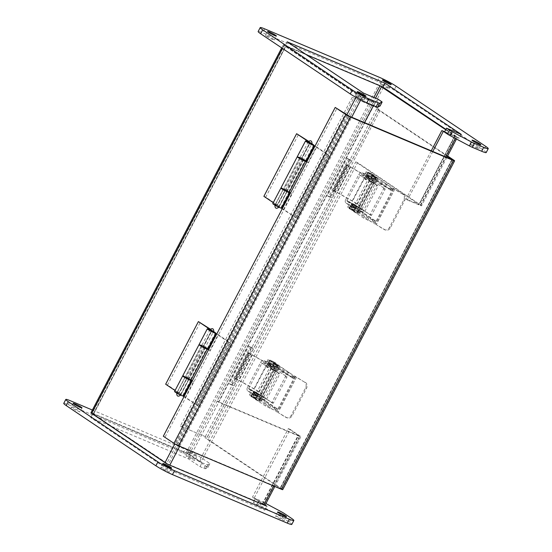 <?xml version="1.0" encoding="UTF-8"?>
<svg xmlns="http://www.w3.org/2000/svg" width="552" height="552" viewBox="0 0 552 552"><rect width="100%" height="100%" fill="white"/><g stroke="black" fill="none" stroke-linecap="round" stroke-linejoin="round"><path stroke-width="0.41" stroke-dasharray="2.76 2.07" d="M308.513 141.229L310.369 142.485L277.628 205.109L265.74 197.126L298.48 134.495M265.74 197.126L263.877 196.339M272.778 203.591A4.878 0.462 -152.4 0 1 277.035 205.289L275.137 204.82L279.07 206.876L273.268 202.646M277.628 205.109L280.947 207.593A4.878 0.462 -152.4 0 1 281.43 208.111M306.049 161.018A4.878 0.462 27.6 0 0 305.567 160.501L302.834 158.452L286.336 190.012L289.069 192.061A4.878 0.462 -152.4 0 1 289.524 192.482M310.369 142.485L312.066 143.755M278.85 206.641L286.971 191.109L284.439 189.212L300.943 157.651L303.469 159.549L311.59 144.017L308.257 141.526M308.071 141.829A4.878 0.462 -152.4 0 1 309.775 142.664L301.661 158.196A4.878 0.462 27.6 0 0 297.397 156.492M275.634 204.233L308.375 141.602M286.971 191.109L286.412 191.123M283.88 189.798L283.259 189.288L285.163 190.054L277.042 205.579M277.035 205.289L285.163 190.054M281.168 188.039A4.878 0.462 -152.4 0 1 285.156 189.764M286.336 190.012L284.439 189.212M300.943 157.651L302.834 158.452M303.469 159.549L301.668 158.486M309.775 142.664L301.661 158.196M306.422 161.398L308.106 162.529L316.358 146.749L329.013 155.243L296.272 217.874L283.618 209.374L291.87 193.593L288.765 191.51A4.878 0.462 27.6 0 0 284.045 188.894A4.878 0.462 27.6 0 0 281.03 187.804M297.542 156.727A4.878 0.462 -152.4 0 1 300.937 158.148A4.878 0.462 -152.4 0 1 305.008 160.446L305.905 161.053M296.272 217.874L282.175 208.87M281.755 208.587L283.618 209.374M329.013 155.243L327.15 154.456L294.409 217.088M314.957 146.156L316.358 146.749M327.15 154.456L314.916 146.245M306.243 161.743L308.106 162.529M302.786 159.811L303.821 160.294M304.58 160.625L300.253 158.486M290.007 192.807L291.87 193.593M289.193 192.296L283.39 189.039L289.207 192.268M287.102 191.082L303.338 160.018M210.291 329.116L212.147 330.365L179.407 392.989L167.518 385.006L200.259 322.375M167.518 385.006L165.655 384.22M174.556 391.471A4.878 0.462 -152.4 0 1 178.813 393.176L176.916 392.707L180.849 394.756L175.046 390.526M179.407 392.989L182.726 395.473A4.878 0.462 -152.4 0 1 183.209 395.991M207.828 348.898A4.878 0.462 27.6 0 0 207.345 348.381L204.613 346.332L188.115 377.899L190.847 379.942A4.878 0.462 -152.4 0 1 191.302 380.362M212.147 330.365L213.845 331.635M180.628 394.521L188.749 378.996L186.217 377.099L202.722 345.531L205.247 347.429L213.369 331.897L210.036 329.406M209.85 329.71A4.878 0.462 -152.4 0 1 211.554 330.544L203.433 346.076A4.878 0.462 27.6 0 0 199.175 344.372M177.413 392.113L210.153 329.489M188.749 378.996L188.191 379.003M185.658 377.678L185.037 377.175L186.942 377.934L178.82 393.466M178.813 393.176L186.942 377.934M182.947 375.919A4.878 0.462 -152.4 0 1 186.935 377.644M188.115 377.899L186.217 377.099M202.722 345.531L204.613 346.332M205.247 347.429L203.446 346.366M211.554 330.544L203.433 346.076M208.201 349.278L209.884 350.41L218.137 334.629L230.791 343.13L198.051 405.754L185.396 397.254L193.648 381.473L190.543 379.39A4.878 0.462 27.6 0 0 185.824 376.774A4.878 0.462 27.6 0 0 182.809 375.691M199.313 344.607A4.878 0.462 -152.4 0 1 202.715 346.028A4.878 0.462 -152.4 0 1 206.786 348.326L207.683 348.933M198.051 405.754L183.954 396.75M183.533 396.467L185.396 397.254M230.791 343.13L228.928 342.343L196.188 404.968M216.736 334.036L218.137 334.629M228.928 342.343L216.695 334.126M208.021 349.623L209.884 350.41M204.564 347.691L205.599 348.174M206.358 348.505L202.032 346.366M191.785 380.687L193.648 381.473M190.971 380.176L185.168 376.919L190.985 380.149M188.881 378.962L205.116 347.898M362.036 209.125L375.291 183.761A4.216 0.4 -152.4 0 1 375.291 183.809A4.216 0.4 -152.4 0 1 371.372 182.208A4.216 0.4 -152.4 0 1 367.818 179.897A4.216 0.4 -152.4 0 1 372.082 181.677L358.821 207.041A4.216 0.4 27.6 0 0 354.556 205.261A4.216 0.4 27.6 0 0 358.11 207.573A4.216 0.4 27.6 0 0 362.036 209.173A4.216 0.4 27.6 0 0 362.036 209.125L359.966 206.089L373.221 180.725A13.386 1.276 27.6 0 0 365.831 175.722L350.527 167.063A3.747 0.359 27.6 0 0 346.221 165.076L345.448 165.186L350.085 166.994L365.383 175.653A11.854 1.132 -152.4 0 1 371.875 180.049L373.932 183.098L369.184 180.614L372.082 181.677M375.291 183.761L373.221 180.725M358.821 207.041L355.923 205.979L360.67 208.456L358.614 205.413A11.854 1.132 27.6 0 0 352.128 201.018L336.83 192.358L332.187 190.55L332.959 190.44A3.747 0.359 -152.4 0 1 337.265 192.427L352.569 201.087A13.386 1.276 -152.4 0 1 359.966 206.089M371.944 181.767L358.683 207.131M360.663 208.415L373.925 183.05M371.875 180.049L358.614 205.413M334.195 191.151L347.45 165.786M346.725 165.89L333.47 191.247M332.187 190.55L345.448 165.186M346.221 165.076L332.959 190.44M350.527 167.063L337.265 192.427M403.484 194.407A4.437 3.857 107.9 0 1 404.775 200.3L390.367 227.859A4.437 3.857 107.9 0 1 385.662 230.101A4.437 3.857 107.9 0 1 384.986 229.791L376.257 224.623L394.756 189.239L402.498 194.09A4.437 3.857 107.9 0 1 403.788 199.983L389.381 227.534A4.437 3.857 107.9 0 1 384.675 229.784A4.437 3.857 107.9 0 1 383.999 229.473L376.257 224.623M394.756 189.239L376.133 224.547M402.498 194.09L392.444 188.059A1.242 0.807 -67.1 0 0 392.355 188.011L393.824 188.632A1.242 0.807 -67.1 0 1 393.914 188.68L394.632 189.163M392.355 188.011A1.242 0.807 -67.1 0 0 391.195 188.701L391.051 188.984A1.387 0.904 112.9 0 1 389.753 189.75A1.387 0.904 112.9 0 1 389.539 187.97L388.939 189.115L375.567 180.131L374.808 181.58A0.552 0.359 -67.1 0 0 374.856 182.277L385.02 188.736L374.856 182.277M393.824 188.632A1.242 0.807 -67.1 0 0 392.665 189.322L391.195 188.701M359.041 212.906L359.869 211.326L357.882 210.174L358.358 210.312L357.372 212.189L356.902 212.058L359.041 212.906A2.684 2.022 123.9 0 0 361.091 211.243L361.85 209.794A0.552 0.359 -67.1 0 1 362.409 209.512L360.939 208.891A0.552 0.359 -67.1 0 0 360.38 209.173L359.621 210.629L372.993 219.606L372.4 220.752A1.387 0.904 112.9 0 1 373.69 219.986A1.387 0.904 112.9 0 1 373.911 221.766L375.312 222.511A1.242 0.807 112.9 0 0 375.415 224.064M375.374 222.387A1.387 0.904 -67.1 0 0 375.16 220.607A1.387 0.904 -67.1 0 0 374.96 220.558L373.628 221.276A2.684 2.022 -56.1 0 1 371.351 221.8L363.671 218.102L348.967 208.228A6.659 0.635 -152.4 0 1 347.725 207.117A6.659 0.635 -152.4 0 1 349.989 207.759L354.584 210.07L357.372 212.189M362.409 209.512L371.103 215.356A0.552 0.359 -67.1 0 0 371.662 215.066L385.068 189.426A0.552 0.359 -67.1 0 0 385.02 188.736M375.567 180.131A0.552 0.414 123.9 0 0 375.436 179.483L376.319 179.855L377.23 178.117A2.684 2.022 123.9 0 1 377.113 180.594L376.278 182.201A0.552 0.359 -67.1 0 0 376.319 182.891M377.23 178.117L389.85 186.417A2.684 2.022 -56.1 0 1 390.105 186.555A2.684 2.022 -56.1 0 1 390.83 188.515L390.802 189.784A1.387 0.904 -67.1 0 0 391.223 190.371A1.387 0.904 -67.1 0 0 392.513 189.605L392.665 189.322M373.911 221.766L373.842 221.897A1.242 0.807 -67.1 0 0 373.945 223.443M390.105 186.555L375.871 176.806L374.808 178.841L375.332 179L376.395 176.964L368.488 172.376A6.659 0.635 27.6 0 0 366.224 171.727A6.659 0.635 27.6 0 0 367.466 172.845L371.213 175.363L376.492 177.854L373.311 176.771L382.17 182.719L389.85 186.417M371.662 215.066L370.192 214.445L383.599 188.805L385.068 189.426M360.939 208.891L371.103 215.356M383.55 188.115A0.552 0.359 112.9 0 1 383.599 188.805M370.192 214.445A0.552 0.359 112.9 0 1 369.64 214.735M382.17 182.719L381.101 184.754L388.808 188.46A0.552 0.414 -56.1 0 1 388.939 189.115M376.395 176.964L375.871 176.806M373.028 175.06L373.649 175.619L370.551 174.356L367.749 172.535L373.028 175.06M354.053 211.575L357.71 213.327L354.053 211.575M350.382 208.242L349.25 207.918L352.052 209.746L355.15 211.002L350.382 208.242M372.993 219.606A0.552 0.414 -56.1 0 1 372.352 219.931L364.651 216.225L349.954 206.351A6.659 0.635 -152.4 0 1 348.712 205.234A6.659 0.635 -152.4 0 1 350.975 205.875L358.876 210.471L358.455 210.353L357.475 212.23M359.869 211.326L358.979 210.954A0.552 0.414 123.9 0 0 359.621 210.629M381.101 184.754L366.404 174.88A6.659 0.635 -152.4 0 1 365.162 173.763A6.659 0.635 -152.4 0 1 367.425 174.411L375.332 179M374.808 178.841L376.319 179.855M367.694 175.294L372.089 177.399L369.757 175.881L367.694 175.294M371.841 178.061L375.146 179.973L371.841 178.061M373.311 176.771L371.213 175.363M376.678 177.502L377.299 178.061L374.201 176.799L371.399 174.977L376.678 177.502M371.158 175.481L373.255 176.888M373.269 174.591L373.89 175.15L370.799 173.887L367.991 172.065L373.269 174.591M355.033 209.698L358.697 211.444L355.033 209.698M350.134 208.711L349.002 208.394L351.803 210.215L354.901 211.471L350.134 208.711M354.694 208.601L350.727 206.296L353.301 207.352L355.64 208.87L354.694 208.601M366.59 177.406L370.985 179.51L368.653 177.992L366.59 177.406M372.848 176.143L376.147 178.054L372.848 176.143M355.881 206.331L351.914 204.026L354.487 205.082L356.827 206.6L355.881 206.331M372.552 176.329L376.071 178.013L372.552 176.329M353.97 211.871L357.489 213.555L353.97 211.871M263.815 397.005L277.07 371.641A4.216 0.4 -152.4 0 1 277.07 371.689A4.216 0.4 -152.4 0 1 273.15 370.088A4.216 0.4 -152.4 0 1 269.597 367.784A4.216 0.4 -152.4 0 1 273.861 369.557L260.599 394.921A4.216 0.4 27.6 0 0 256.335 393.148A4.216 0.4 27.6 0 0 259.888 395.453A4.216 0.4 27.6 0 0 263.815 397.054A4.216 0.4 27.6 0 0 263.815 397.005L261.738 393.969L275 368.605A13.386 1.276 27.6 0 0 267.61 363.609L252.305 354.943A3.747 0.359 27.6 0 0 248 352.963L247.227 353.066L251.864 354.874L267.161 363.533A11.854 1.132 -152.4 0 1 273.654 367.929L275.71 370.978L270.963 368.494L273.861 369.557M277.07 371.641L275 368.605M260.599 394.921L257.701 393.859L262.448 396.343L260.392 393.293A11.854 1.132 27.6 0 0 253.906 388.898L238.602 380.238L233.965 378.43L234.738 378.32A3.747 0.359 -152.4 0 1 239.044 380.307L254.348 388.974A13.386 1.276 -152.4 0 1 261.738 393.969M273.723 369.654L260.461 395.018M262.442 396.295L275.703 370.93M273.654 367.929L260.392 393.293M235.966 379.031L249.228 353.666M248.503 353.77L235.249 379.134M233.965 378.43L247.227 353.066M248 352.963L234.738 378.32M252.305 354.943L239.044 380.307M305.263 382.294A4.437 3.857 107.9 0 1 306.553 388.18L292.146 415.739A4.437 3.857 107.9 0 1 287.44 417.981A4.437 3.857 107.9 0 1 286.764 417.678L278.035 412.51L296.534 377.119L304.276 381.97A4.437 3.857 107.9 0 1 305.567 387.863L291.159 415.421A4.437 3.857 107.9 0 1 286.453 417.664A4.437 3.857 107.9 0 1 285.777 417.353L278.035 412.51M296.534 377.119L277.911 412.427M304.276 381.97L294.223 375.94A1.242 0.807 -67.1 0 0 294.133 375.891L295.603 376.512A1.242 0.807 -67.1 0 1 295.693 376.561L296.41 377.044M294.133 375.891A1.242 0.807 -67.1 0 0 292.974 376.581L292.829 376.864A1.387 0.904 112.9 0 1 291.532 377.63A1.387 0.904 112.9 0 1 291.311 375.85L290.718 376.995L277.345 368.018L276.587 369.467A0.552 0.359 -67.1 0 0 276.635 370.157L286.798 376.616L276.635 370.157M295.603 376.512A1.242 0.807 -67.1 0 0 294.444 377.202L292.974 376.581M260.82 400.793L261.648 399.206L259.661 398.061L260.137 398.192L259.15 400.069L258.681 399.938L260.82 400.793A2.684 2.022 123.9 0 0 262.869 399.13L263.628 397.681A0.552 0.359 -67.1 0 1 264.187 397.392L262.717 396.771A0.552 0.359 -67.1 0 0 262.159 397.06L261.4 398.509L274.772 407.486L274.171 408.639A1.387 0.904 112.9 0 1 275.469 407.866A1.387 0.904 112.9 0 1 275.69 409.653L277.09 410.398A1.242 0.807 112.9 0 0 277.194 411.944M277.152 410.267A1.387 0.904 -67.1 0 0 276.938 408.487A1.387 0.904 -67.1 0 0 276.738 408.439L275.407 409.156A2.684 2.022 -56.1 0 1 273.13 409.681L265.45 405.982L250.746 396.115A6.659 0.635 -152.4 0 1 249.504 394.997A6.659 0.635 -152.4 0 1 251.767 395.639L256.363 397.957L259.15 400.069M264.187 397.392L272.881 403.236A0.552 0.359 -67.1 0 0 273.44 402.946L286.847 377.306A0.552 0.359 -67.1 0 0 286.798 376.616M277.345 368.018A0.552 0.414 123.9 0 0 277.214 367.363L278.098 367.736L279.008 365.997A2.684 2.022 123.9 0 1 278.891 368.481L278.049 370.082A0.552 0.359 -67.1 0 0 278.098 370.778M279.008 365.997L291.628 374.297A2.684 2.022 -56.1 0 1 291.884 374.435A2.684 2.022 -56.1 0 1 292.608 376.395L292.574 377.671A1.387 0.904 -67.1 0 0 293.002 378.251A1.387 0.904 -67.1 0 0 294.292 377.485L294.444 377.202M275.69 409.653L275.62 409.777A1.242 0.807 -67.1 0 0 275.724 411.33M291.884 374.435L277.649 364.686L276.587 366.721L277.111 366.887L278.173 364.851L270.266 360.256A6.659 0.635 27.6 0 0 268.003 359.614A6.659 0.635 27.6 0 0 269.245 360.732L272.992 363.244L278.27 365.734L275.089 364.651L283.949 370.599L291.628 374.297M273.44 402.946L271.97 402.332L285.377 376.692L286.847 377.306M262.717 396.771L272.881 403.236M285.329 375.995A0.552 0.359 112.9 0 1 285.377 376.692M271.97 402.332A0.552 0.359 112.9 0 1 271.418 402.615M283.949 370.599L282.879 372.634L290.587 376.347A0.552 0.414 -56.1 0 1 290.718 376.995M278.173 364.851L277.649 364.686M274.799 362.94L275.427 363.499L272.329 362.243L269.528 360.421L274.799 362.94M255.831 399.455L259.488 401.207L255.831 399.455M252.16 396.122L251.029 395.805L253.83 397.626L256.928 398.889L252.16 396.122M274.772 407.486A0.552 0.414 -56.1 0 1 274.13 407.811L266.43 404.105L251.733 394.231A6.659 0.635 -152.4 0 1 250.484 393.114A6.659 0.635 -152.4 0 1 252.754 393.762L260.654 398.351L260.233 398.233L259.254 400.11M261.648 399.206L260.758 398.834A0.552 0.414 123.9 0 0 261.4 398.509M282.879 372.634L268.182 362.761A6.659 0.635 -152.4 0 1 266.94 361.65A6.659 0.635 -152.4 0 1 269.203 362.291L277.111 366.887M276.587 366.721L278.098 367.736M269.473 363.175L273.868 365.279L271.536 363.761L269.473 363.175M273.619 365.941L276.925 367.86L273.619 365.941M275.089 364.651L272.992 363.244M278.456 365.383L279.077 365.941L275.979 364.679L273.178 362.857L278.456 365.383M272.936 363.361L275.034 364.768M275.048 362.471L275.669 363.03L272.571 361.774L269.769 359.945L275.048 362.471M256.811 397.578L260.468 399.331L256.811 397.578M251.912 396.591L250.78 396.274L253.582 398.096L256.68 399.358L251.912 396.591M256.473 396.481L252.499 394.183L255.079 395.232L257.418 396.75L256.473 396.481M268.369 365.293L272.764 367.391L270.432 365.872L268.369 365.293M274.62 364.023L277.925 365.935L274.62 364.023M257.66 394.211L253.685 391.913L256.266 392.962L258.605 394.48L257.66 394.211M274.33 364.21L277.849 365.893L274.33 364.21M255.748 399.751L259.267 401.435L255.748 399.751M63.756 403.36A13.31 1.27 -152.4 0 1 68.282 404.651L183.105 453.151A13.31 1.27 -152.4 0 1 199.686 461.969L206.965 466.854A4.437 0.421 -152.4 0 1 207.793 467.599A4.437 0.421 -152.4 0 1 207.766 467.627L205.392 468.731A4.437 0.421 -152.4 0 1 203.902 468.275L200.024 466.64L188.508 458.898L90.714 417.595L167.049 468.862L264.843 510.172L253.32 502.43L257.197 504.073A4.437 0.421 -152.4 0 1 260.102 505.473L279.415 515.74A4.437 0.421 -152.4 0 1 282.037 517.272L289.317 522.164A13.31 1.27 -152.4 0 1 291.801 524.4M162.46 467.903A4.989 0.476 27.6 0 0 160.763 467.42A4.989 0.476 27.6 0 0 164.965 470.152A4.989 0.476 27.6 0 0 169.602 472.043A4.989 0.476 27.6 0 0 167.221 470.311A4.989 0.476 27.6 0 0 162.46 467.903M277.283 516.403A4.989 0.476 27.6 0 0 275.586 515.92A4.989 0.476 27.6 0 0 279.788 518.652A4.989 0.476 27.6 0 0 284.425 520.543A4.989 0.476 27.6 0 0 282.044 518.811A4.989 0.476 27.6 0 0 277.283 516.403M72.829 407.7A4.989 0.476 27.6 0 0 71.132 407.217A4.989 0.476 27.6 0 0 75.327 409.95A4.989 0.476 27.6 0 0 79.971 411.84A4.989 0.476 27.6 0 0 77.59 410.108A4.989 0.476 27.6 0 0 72.829 407.7M187.652 456.207A4.989 0.476 27.6 0 0 185.955 455.724A4.989 0.476 27.6 0 0 190.15 458.457A4.989 0.476 27.6 0 0 194.794 460.347A4.989 0.476 27.6 0 0 192.413 458.615A4.989 0.476 27.6 0 0 187.652 456.207M254.161 500.83L255.369 498.518L259.247 500.16A4.437 0.421 -152.4 0 1 262.152 501.561L265.905 503.555M253.32 502.43L254.141 500.871M265.119 505.066L255.369 498.518M264.843 510.172L266.892 506.26M167.049 468.862L169.098 464.95M90.714 417.595L92.757 413.676L168.767 464.722M188.508 458.898L190.55 454.986L92.757 413.676M200.024 466.64L202.073 462.728L190.55 454.986M92.363 410.046L185.155 449.238A13.31 1.27 -152.4 0 1 201.728 458.05L209.008 462.942A4.437 0.421 -152.4 0 1 209.843 463.687A4.437 0.421 -152.4 0 1 209.815 463.708L207.435 464.812A4.437 0.421 -152.4 0 1 205.951 464.363L202.073 462.728M189.695 452.288A4.989 0.476 -152.4 0 1 194.456 454.696A4.989 0.476 -152.4 0 1 196.836 456.428A4.989 0.476 -152.4 0 1 192.2 454.537A4.989 0.476 -152.4 0 1 187.997 451.812A4.989 0.476 -152.4 0 1 189.695 452.288M486.202 152.552A13.31 1.27 27.6 0 0 483.718 150.316L394.08 90.121A13.31 1.27 27.6 0 0 377.506 81.303L262.683 32.803A13.31 1.27 27.6 0 0 258.15 31.512M461.286 134.405L459.243 138.324L444.484 132.087M445.906 129.368L459.243 138.324M287.157 41.828L285.108 45.74L306.332 54.71L286.005 46.12L93.654 414.055L93.219 413.931L168.381 464.246L262.324 503.928L252.505 497.111L264.311 504.59A3.836 0.366 -152.4 0 1 265.029 505.239M363.492 93.102L361.45 97.014L285.108 45.74M378.258 99.332L376.209 103.245L361.45 97.014M380.066 105.991A4.437 0.421 27.6 0 0 379.238 105.28L376.209 103.245M381.28 84.711A4.989 0.476 27.6 0 0 386.103 87.382A4.989 0.476 27.6 0 0 389.188 88.492A4.989 0.476 27.6 0 0 384.992 85.767A4.989 0.476 27.6 0 0 380.349 83.876A4.989 0.476 27.6 0 0 381.28 84.711M470.918 144.907A4.989 0.476 27.6 0 0 475.741 147.584A4.989 0.476 27.6 0 0 478.825 148.695A4.989 0.476 27.6 0 0 474.623 145.963A4.989 0.476 27.6 0 0 469.987 144.072A4.989 0.476 27.6 0 0 470.918 144.907M266.457 36.204A4.989 0.476 27.6 0 0 271.28 38.881A4.989 0.476 27.6 0 0 274.365 39.992A4.989 0.476 27.6 0 0 270.169 37.26A4.989 0.476 27.6 0 0 265.526 35.369A4.989 0.476 27.6 0 0 266.457 36.204M356.095 96.407A4.989 0.476 27.6 0 0 360.918 99.077A4.989 0.476 27.6 0 0 364.003 100.188A4.989 0.476 27.6 0 0 359.8 97.462A4.989 0.476 27.6 0 0 355.164 95.572A4.989 0.476 27.6 0 0 356.095 96.407M352.231 97.29L180.338 426.089L207.179 437.425L379.065 108.627L352.231 97.29L379.065 108.627M329.93 196.822L327.446 195.774L347.091 158.196L349.575 159.245L329.93 196.822L331.324 197.761L328.84 196.712L348.484 159.135L347.091 158.196M231.709 384.709L229.225 383.661L248.869 346.083L251.353 347.132L231.709 384.709L233.103 385.641L230.619 384.592L250.263 347.015L248.869 346.083M180.338 426.089L207.179 437.425M181.732 427.02L353.625 98.228M208.573 438.357L380.459 109.565M327.446 195.774L328.84 196.712M349.575 159.245L350.968 160.183L331.324 197.761M348.484 159.135L350.968 160.183M229.225 383.661L230.619 384.592M251.353 347.132L252.747 348.064L233.103 385.641M250.263 347.015L252.747 348.064M451.916 159.549L280.023 488.341L177.316 444.96L349.209 116.161M280.023 488.341L280.457 488.465L452.04 159.597M282.727 489.652A3.836 0.366 27.6 0 0 282.01 489.01L206.579 438.35L204.792 437.591L280.223 488.251M347.615 115.32L175.722 444.112L163.316 436.225M175.722 444.112L177.316 444.96M447.61 155.988L378.472 109.558L376.685 108.799L447.437 156.32M376.685 108.799L204.792 437.591M378.472 109.558L206.579 438.35M165.103 436.977L336.996 108.185M353.225 205.634L353.694 204.723A0.531 0.345 -67.1 0 0 353.114 204.337A1.028 0.773 123.9 0 0 353.363 205.544L358.2 207.593L357.268 209.374L352.424 207.331A3.05 2.298 -56.1 0 1 352.135 207.172A3.05 2.298 -56.1 0 1 351.7 203.736L353.114 204.337L347.07 200.272L360.201 175.156L366.245 179.221A0.531 0.345 -67.1 0 0 366.825 179.607L367.301 178.703L378.113 185.962L364.037 212.893L351.81 205.033L352.279 204.13A0.531 0.345 -67.1 0 0 351.7 203.736L345.655 199.672A3.05 2.298 123.9 0 0 346.09 203.108A3.05 2.298 123.9 0 0 346.38 203.267L352.783 205.972L357.951 209.056A4.437 0.421 -152.4 0 1 358.779 209.801A4.437 0.421 -152.4 0 1 357.268 209.374M351.81 205.033L364.037 212.893M362.623 212.299L376.699 185.368L378.113 185.962M376.699 185.368L367.301 178.703M365.886 178.103L365.41 179.014A0.531 0.345 112.9 0 1 364.831 178.62A3.05 2.298 -56.1 0 1 368.37 176.833L373.214 178.876A4.437 0.421 27.6 0 0 374.725 179.303A4.437 0.421 27.6 0 0 373.897 178.558L368.729 175.474L362.326 172.769A3.05 2.298 123.9 0 0 358.786 174.563L345.655 199.672M358.786 174.563L366.245 179.221A1.028 0.773 123.9 0 1 367.439 178.613L361.394 174.556A1.028 0.773 123.9 0 0 360.201 175.156M361.394 174.556L367.798 177.261L368.729 175.474M352.783 205.972L353.722 204.192L347.311 201.487A1.028 0.773 -56.1 0 1 347.07 200.272M367.439 178.613L372.283 180.663A4.437 0.421 27.6 0 0 373.787 181.09A4.437 0.421 27.6 0 0 372.959 180.345L367.798 177.261M366.452 177.447L368.619 178.061L371.068 179.655L366.452 177.447M353.722 204.192L358.883 207.276A4.437 0.421 -152.4 0 1 359.711 208.021A4.437 0.421 -152.4 0 1 358.2 207.593M356.447 206.096L351.831 203.888L354.281 205.482L356.447 206.096M355.509 207.883L350.899 205.668L353.349 207.262L355.509 207.883M367.384 175.66L369.55 176.274L372 177.868L367.384 175.66M255.003 393.514L255.472 392.603A0.531 0.345 -67.1 0 0 254.893 392.217A1.028 0.773 123.9 0 0 255.141 393.424L259.978 395.473L259.047 397.261L254.203 395.211A3.05 2.298 -56.1 0 1 253.913 395.053A3.05 2.298 -56.1 0 1 253.478 391.616L254.893 392.217L248.848 388.153L261.972 363.043L268.024 367.101A0.531 0.345 -67.1 0 0 268.603 367.494L269.079 366.583L279.892 373.849L265.816 400.78L253.582 392.914L254.058 392.01A0.531 0.345 -67.1 0 0 253.478 391.616L247.434 387.559A3.05 2.298 123.9 0 0 247.862 390.995A3.05 2.298 123.9 0 0 248.158 391.154L254.562 393.859L259.73 396.943A4.437 0.421 -152.4 0 1 260.558 397.688A4.437 0.421 -152.4 0 1 259.047 397.261M253.582 392.914L265.816 400.78M264.401 400.179L278.477 373.249L279.892 373.849M278.477 373.249L269.079 366.583M267.665 365.99L267.189 366.894A0.531 0.345 112.9 0 1 266.609 366.507A3.05 2.298 -56.1 0 1 270.149 364.713L274.993 366.756A4.437 0.421 27.6 0 0 276.504 367.183A4.437 0.421 27.6 0 0 275.669 366.445L270.508 363.361L264.104 360.649A3.05 2.298 123.9 0 0 260.558 362.443L247.434 387.559M260.558 362.443L268.024 367.101A1.028 0.773 123.9 0 1 269.217 366.5L263.173 362.436A1.028 0.773 123.9 0 0 261.972 363.043M263.173 362.436L269.576 365.141L270.508 363.361M254.562 393.859L255.5 392.072L249.09 389.367A1.028 0.773 -56.1 0 1 248.848 388.153M269.217 366.5L274.061 368.543A4.437 0.421 27.6 0 0 275.565 368.971A4.437 0.421 27.6 0 0 274.737 368.225L269.576 365.141M268.231 365.327L270.39 365.941L272.847 367.535L268.231 365.327M255.5 392.072L260.661 395.156A4.437 0.421 -152.4 0 1 261.489 395.901A4.437 0.421 -152.4 0 1 259.978 395.473M258.226 393.976L253.609 391.768L256.059 393.362L258.226 393.976M257.287 395.763L252.671 393.555L255.127 395.149L257.287 395.763M269.162 363.54L271.329 364.154L273.778 365.748L269.162 363.54M92.26 413.117L186.203 452.806L378.555 84.87L284.611 45.181L92.26 413.117A3.836 0.366 -152.4 0 0 90.956 412.751M445.705 129.748L455.11 136.116L444.657 131.762M445.878 129.416L456.663 136.654A3.836 0.366 -152.4 0 1 457.38 137.303A3.836 0.366 -152.4 0 1 456.076 136.93L444.505 132.045M378.555 84.87A3.836 0.366 -152.4 0 1 382.474 86.871M93.454 414.145L285.805 46.209L359.145 95.461L373.573 101.734L374.967 102.672L362.133 97.249A3.836 0.366 -152.4 0 1 357.358 94.709L284.018 45.457A3.836 0.366 -152.4 0 1 283.307 44.816A3.836 0.366 -152.4 0 1 284.611 45.181M383.329 87.402L190.978 455.338A3.836 0.366 27.6 0 0 186.203 452.806M190.978 455.338L200.997 462.072L187.597 453.737L93.654 414.055M431.257 150.82L406.031 199.072L419.306 204.613L355.75 161.881L199.21 461.313M432.802 151.476L407.431 200.01L406.031 199.072M407.431 200.01L420.265 205.427A3.836 0.366 27.6 0 0 421.569 205.799A3.836 0.366 27.6 0 0 420.852 205.158L357.537 162.633L200.997 462.072M254.293 497.863L290.104 429.366L300.122 436.094A3.836 0.366 -152.4 0 1 300.833 436.736A3.836 0.366 -152.4 0 1 299.529 436.37L218.426 402.104L364.527 122.634M373.456 105.549L374.967 102.672M373.573 101.734L217.026 401.166L218.426 402.104M262.324 503.928L298.135 435.431L217.026 401.166M290.104 429.366L288.317 428.607L252.505 497.111M288.317 428.607L298.335 435.342L262.524 503.838M355.75 161.881L357.537 162.633M308.085 141.802L312.011 143.858M278.863 207.269L274.93 205.213M289.069 192.061L280.947 207.593M313.688 144.969L305.567 160.501M288.765 191.51L305.008 160.446M303.145 159.659L286.902 190.723M209.863 329.682L213.79 331.738M180.642 395.149L176.709 393.093M190.847 379.942L182.726 395.473M215.466 332.849L207.345 348.381M190.543 379.39L206.786 348.326M204.923 347.539L188.68 378.603M352.128 201.018L365.383 175.653M350.085 166.994L336.83 192.358M365.831 175.722L352.569 201.087M389.381 227.534L390.367 227.859M404.775 200.3L403.788 199.983M393.914 188.68L392.444 188.059M384.986 229.791L383.999 229.473M393.776 188.922L375.277 224.305M374.96 220.558L361.091 211.243M377.113 180.594L390.802 189.784M373.842 221.897L375.312 222.511M393.162 188.542L374.663 223.926M392.513 189.605L391.051 188.984M373.628 221.276L372.4 220.752M389.539 187.97L390.83 188.515M371.351 221.8L357.482 212.492M385.262 186.962L386.324 184.927M376.278 182.201L374.808 181.58M361.85 209.794L360.38 209.173M368.805 218.433L367.825 220.31M375.436 179.483L388.808 188.46M372.352 219.931L358.979 210.954M368.488 172.376L367.425 174.411M366.404 174.88L367.466 172.845M369.633 172.859L368.57 174.894M373.083 174.687L372.013 176.723M376.16 176.757L375.098 178.793M375.974 176.847L374.905 178.882M363.671 218.102L364.651 216.225M349.954 206.351L348.967 208.228M357.661 212.14L358.648 210.264M354.584 210.07L355.564 208.194M351.134 208.242L352.114 206.358M349.989 207.759L350.975 205.875M253.906 388.898L267.161 363.533M251.864 354.874L238.602 380.238M267.61 363.609L254.348 388.974M291.159 415.421L292.146 415.739M306.553 388.18L305.567 387.863M295.693 376.561L294.223 375.94M286.764 417.678L285.777 417.353M295.555 376.809L277.056 412.192M276.738 408.439L262.869 399.13M278.891 368.481L292.574 377.671M275.62 409.777L277.09 410.398M294.934 376.423L276.442 411.806M294.292 377.485L292.829 376.864M275.407 409.156L274.171 408.639M291.311 375.85L292.608 376.395M273.13 409.681L259.261 400.372M287.04 374.842L288.103 372.814M278.049 370.082L276.587 369.467M263.628 397.681L262.159 397.06M270.583 406.313L269.604 408.197M277.214 367.363L290.587 376.347M274.13 407.811L260.758 398.834M270.266 360.256L269.203 362.291M268.182 362.761L269.245 360.732M271.411 360.739L270.349 362.774M274.861 362.567L273.792 364.603M277.939 364.637L276.876 366.673M277.753 364.727L276.683 366.763M265.45 405.982L266.43 404.105M251.733 394.231L250.746 396.115M259.44 400.027L260.427 398.144M256.363 397.957L257.342 396.074M252.913 396.122L253.892 394.245M251.767 395.639L252.754 393.762M289.317 522.164L291.359 518.252M282.037 517.272L284.08 513.36M279.415 515.74L281.458 511.828M260.102 505.473L262.152 501.561M257.197 504.073L259.247 500.16M203.902 468.275L205.951 464.363M205.392 468.731L207.435 464.812M207.766 467.627L209.815 463.708M206.965 466.854L209.008 462.942M199.686 461.969L201.728 458.05M183.105 453.151L185.155 449.238M68.282 404.651L70.332 400.738M396.129 86.202L394.08 90.121M377.506 81.303L379.548 77.39M485.76 146.404L483.718 150.316M381.28 101.368L379.238 105.28M264.725 28.883L262.683 32.803M282.01 489.01L453.896 160.211M352.279 204.13L353.694 204.723M365.41 179.014L366.825 179.607M347.311 201.487L353.363 205.544M352.424 207.331L346.38 203.267M368.37 176.833L362.326 172.769M372.959 180.345L373.897 178.558M371.468 176.93L370.537 178.717M373.214 178.876L372.283 180.663M357.951 209.056L358.883 207.276M356.461 205.648L355.529 207.435M254.058 392.01L255.472 392.603M267.189 366.894L268.603 367.494M249.09 389.367L255.141 393.424M254.203 395.211L248.158 391.154M270.149 364.713L264.104 360.649M274.737 368.225L275.669 366.445M273.247 364.817L272.315 366.597M274.993 366.756L274.061 368.543M259.73 396.943L260.661 395.156M258.239 393.528L257.308 395.315M282.472 48.417L284.018 45.457M189.191 454.586L375.512 98.173M454.876 135.902L419.065 204.399M418.871 204.495L454.675 135.992M420.265 205.427L445.636 156.899M455.303 138.407L456.076 136.93M420.852 205.158L456.663 136.654M357.358 94.709L355.964 97.373M346.849 114.802L174.805 443.898M179.655 446.292L351.693 117.21M360.739 99.898L362.133 97.249M273.599 485.974L299.529 436.37M360.732 96.31L168.381 464.246M359.145 95.461L166.794 463.397M187.597 453.737L373.849 97.469M264.311 504.59L300.122 436.094M299.757 157.727L274.944 205.185M303.69 159.783L278.877 207.242M279.07 206.876L287.192 191.344M275.137 204.82L283.259 189.288M299.626 157.975L283.39 189.039M201.535 345.607L176.723 393.072M205.468 347.663L180.656 395.128M180.849 394.756L188.963 379.231M176.916 392.707L185.037 377.175M201.404 345.856L185.168 376.919M362.036 209.173L375.291 183.809M354.556 205.261L367.818 179.897M369.184 180.614L355.923 205.979M373.932 183.098L360.67 208.456M384.675 229.784L385.662 230.101M375.16 220.607L373.69 219.986M391.223 190.371L389.753 189.75M371.144 215.377L369.674 214.756M362.367 209.491L360.898 208.87M388.856 188.494L375.484 179.51M366.224 171.727L365.162 173.763M375.401 176.674L374.339 178.703M377.113 178.413L377.299 178.061M371.213 175.329L371.399 174.977M373.649 175.619L373.89 175.15M367.749 172.535L367.991 172.065M357.882 210.174L356.902 212.058M357.896 212.354L358.876 210.471M348.712 205.234L347.725 207.117M354.605 209.305L353.625 211.188M358.697 211.444L357.71 213.327M349.25 207.918L349.002 208.394M355.15 211.002L354.901 211.471M367.177 174.825L366.073 176.944M372.089 177.399L370.985 179.51M372.062 175.915L371.054 177.841M376.147 178.054L375.146 179.973M355.64 208.87L356.827 206.6M350.727 206.296L351.914 204.026M372.138 175.957L353.556 211.499M376.071 178.013L357.489 213.555M263.815 397.054L277.07 371.689M256.335 393.148L269.597 367.784M270.963 368.494L257.701 393.859M275.71 370.978L262.448 396.343M286.453 417.664L287.44 417.981M276.938 408.487L275.469 407.866M293.002 378.251L291.532 377.63M272.923 403.257L271.453 402.636M264.146 397.371L262.676 396.75M290.635 376.374L277.263 367.391M268.003 359.614L266.94 361.65M277.18 364.555L276.117 366.59M278.891 366.293L279.077 365.941M272.992 363.209L273.178 362.857M275.427 363.499L275.669 363.03M269.528 360.421L269.769 359.945M259.661 398.061L258.681 399.938M259.675 400.234L260.654 398.351M250.484 393.114L249.504 394.997M256.383 397.192L255.397 399.068M260.468 399.331L259.488 401.207M251.029 395.805L250.78 396.274M256.928 398.889L256.68 399.358M268.955 362.712L267.851 364.824M273.868 365.279L272.764 367.391M273.84 363.802L272.833 365.721M277.925 365.935L276.925 367.86M257.418 396.75L258.605 394.48M252.499 394.183L253.685 391.913M273.916 363.837L255.334 399.379M277.849 365.893L259.267 401.435M209.843 463.687L207.793 467.599M162.812 463.507L160.763 467.42M171.651 468.124L169.602 472.043M277.635 512.008L275.586 515.92M286.474 516.631L284.425 520.543M73.174 403.305L71.132 407.217M82.013 407.928L79.971 411.84M187.997 451.812L185.955 455.724M196.836 456.428L194.794 460.347M389.188 88.492L391.237 84.58M380.349 83.876L382.398 79.957M478.825 148.695L480.868 144.783M469.987 144.072L472.029 140.16M274.365 39.992L276.414 36.08M265.526 35.369L267.575 31.457M364.003 100.188L366.045 96.276M355.164 95.572L357.206 91.653M452.35 159.673L280.457 488.465M352.197 203.44L353.611 204.04M366.328 179.904L364.913 179.31M347.215 201.432L353.259 205.489M346.09 203.108L352.135 207.172M374.725 179.303L373.787 181.09M371.068 179.655L372 177.868M365.907 176.957L366.838 175.17M358.779 209.801L359.711 208.021M351.831 203.888L350.899 205.668M356.985 206.586L356.054 208.366M253.975 391.32L255.39 391.92M268.106 367.791L266.692 367.19M248.993 389.312L255.038 393.376M247.862 390.995L253.913 395.053M276.504 367.183L275.565 368.971M272.847 367.535L273.778 365.748M267.685 364.837L268.617 363.057M260.558 397.688L261.489 395.901M253.609 391.768L252.671 393.555M258.764 394.466L257.832 396.253M281.692 47.893L283.307 44.816M457.38 137.303L456.476 139.028M446.865 157.417L421.569 205.799M274.827 486.491L300.833 436.736M455.11 136.116L419.306 204.613M262.759 504.052L298.57 435.556M93.219 413.931L285.57 45.995"/><path stroke-width="0.83" d="M273.268 202.646L263.877 196.339L296.617 133.708L308.513 141.229M289.524 192.482A4.878 0.462 -152.4 0 1 289.545 192.579L281.43 208.111A4.878 0.462 -152.4 0 1 276.89 206.262A4.878 0.462 -152.4 0 1 272.778 203.591L280.899 188.059A4.878 0.462 -152.4 0 1 281.168 188.039M312.066 143.755L313.688 144.969A4.878 0.462 -152.4 0 1 314.171 145.486A4.878 0.462 -152.4 0 1 309.631 143.63A4.878 0.462 -152.4 0 1 305.518 140.96A4.878 0.462 -152.4 0 1 308.071 141.829M308.257 141.526L296.617 133.708M309.789 142.954L311.59 144.017M286.412 191.123L283.88 189.798M289.545 192.579A4.878 0.462 -152.4 0 1 285.005 190.73A4.878 0.462 -152.4 0 1 280.899 188.059M305.518 140.96L297.397 156.492A4.878 0.462 27.6 0 0 301.509 159.162A4.878 0.462 27.6 0 0 306.049 161.018L314.171 145.486M305.905 161.053L306.422 161.398M282.175 208.87L281.755 208.587L290.007 192.807L289.207 192.268M314.916 146.245L314.495 145.963L314.957 146.156M314.495 145.963L306.243 161.743L304.58 160.625M303.821 160.294L305.435 161.232A4.878 0.462 -152.4 0 1 300.46 158.928A4.878 0.462 -152.4 0 1 297.266 156.74A4.878 0.462 -152.4 0 1 297.542 156.727M300.253 158.486L302.786 159.811M297.266 156.74L281.03 187.804A4.878 0.462 27.6 0 0 284.218 189.985A4.878 0.462 27.6 0 0 289.193 192.296L305.435 161.232M175.046 390.526L165.655 384.22L198.396 321.588L210.291 329.116M191.302 380.362A4.878 0.462 -152.4 0 1 191.323 380.459L183.209 395.991A4.878 0.462 -152.4 0 1 178.669 394.142A4.878 0.462 -152.4 0 1 174.556 391.471L182.677 375.94A4.878 0.462 -152.4 0 1 182.947 375.919M213.845 331.635L215.466 332.849A4.878 0.462 -152.4 0 1 215.949 333.367A4.878 0.462 -152.4 0 1 211.409 331.517A4.878 0.462 -152.4 0 1 207.297 328.84A4.878 0.462 -152.4 0 1 209.85 329.71M210.036 329.406L198.396 321.588M211.561 330.834L213.369 331.897M188.191 379.003L185.658 377.678M191.323 380.459A4.878 0.462 -152.4 0 1 186.783 378.61A4.878 0.462 -152.4 0 1 182.677 375.94M207.297 328.84L199.175 344.372A4.878 0.462 27.6 0 0 203.288 347.049A4.878 0.462 27.6 0 0 207.828 348.898L215.949 333.367M207.683 348.933L208.201 349.278M183.954 396.75L183.533 396.467L191.785 380.687L190.985 380.149M216.695 334.126L216.274 333.843L216.736 334.036M216.274 333.843L208.021 349.623L206.358 348.505M205.599 348.174L207.214 349.112A4.878 0.462 -152.4 0 1 202.239 346.808A4.878 0.462 -152.4 0 1 199.044 344.627A4.878 0.462 -152.4 0 1 199.313 344.607M202.032 346.366L204.564 347.691M199.044 344.627L182.809 375.691A4.878 0.462 27.6 0 0 185.996 377.872A4.878 0.462 27.6 0 0 190.971 380.176L207.214 349.112M265.905 503.555L281.458 511.828A4.437 0.421 -152.4 0 1 284.08 513.36L291.359 518.252A13.31 1.27 -152.4 0 1 293.85 520.488L291.801 524.4A13.31 1.27 -152.4 0 1 287.275 523.117L172.452 474.61A13.31 1.27 -152.4 0 1 155.871 465.798L66.24 405.596A13.31 1.27 -152.4 0 1 63.756 403.36L65.798 399.448A13.31 1.27 -152.4 0 1 70.332 400.738L92.363 410.046M293.85 520.488A13.31 1.27 -152.4 0 1 289.317 519.197L174.494 470.697A13.31 1.27 -152.4 0 1 157.92 461.879L68.282 401.683A13.31 1.27 -152.4 0 1 65.798 399.448M168.767 464.722L266.892 506.26L265.119 505.066M164.503 463.984A4.989 0.476 -152.4 0 1 169.271 466.392A4.989 0.476 -152.4 0 1 171.651 468.124A4.989 0.476 -152.4 0 1 167.008 466.233A4.989 0.476 -152.4 0 1 162.812 463.507A4.989 0.476 -152.4 0 1 164.503 463.984M279.333 512.491A4.989 0.476 -152.4 0 1 284.094 514.899A4.989 0.476 -152.4 0 1 286.474 516.631A4.989 0.476 -152.4 0 1 281.83 514.74A4.989 0.476 -152.4 0 1 277.635 512.008A4.989 0.476 -152.4 0 1 279.333 512.491M74.872 403.788A4.989 0.476 -152.4 0 1 79.633 406.196A4.989 0.476 -152.4 0 1 82.013 407.928A4.989 0.476 -152.4 0 1 77.377 406.037A4.989 0.476 -152.4 0 1 73.174 403.305A4.989 0.476 -152.4 0 1 74.872 403.788M485.76 146.404L396.129 86.202A13.31 1.27 27.6 0 0 379.548 77.39L264.725 28.883A13.31 1.27 27.6 0 0 260.199 27.6A13.31 1.27 27.6 0 0 262.683 29.836L352.314 90.031A13.31 1.27 27.6 0 0 368.895 98.849L378.223 102.789A4.437 0.421 27.6 0 0 379.707 103.238L382.087 102.134A4.437 0.421 27.6 0 0 382.108 102.113A4.437 0.421 27.6 0 0 381.28 101.368L378.258 99.332L363.492 93.102L287.157 41.828L384.951 83.138L461.286 134.405L446.527 128.174L449.556 130.21A4.437 0.421 27.6 0 0 452.178 131.742L471.484 142.009A4.437 0.421 27.6 0 0 474.389 143.41L483.718 147.35A13.31 1.27 27.6 0 0 488.244 148.64A13.31 1.27 27.6 0 0 485.76 146.404M383.329 80.799A4.989 0.476 -152.4 0 1 382.398 79.957A4.989 0.476 -152.4 0 1 387.035 81.848A4.989 0.476 -152.4 0 1 391.237 84.58A4.989 0.476 -152.4 0 1 388.153 83.469A4.989 0.476 -152.4 0 1 383.329 80.799M472.96 140.995A4.989 0.476 -152.4 0 1 472.029 140.16A4.989 0.476 -152.4 0 1 476.673 142.05A4.989 0.476 -152.4 0 1 480.868 144.783A4.989 0.476 -152.4 0 1 477.784 143.672A4.989 0.476 -152.4 0 1 472.96 140.995M268.507 32.292A4.989 0.476 -152.4 0 1 267.575 31.457A4.989 0.476 -152.4 0 1 272.212 33.348A4.989 0.476 -152.4 0 1 276.414 36.08A4.989 0.476 -152.4 0 1 273.33 34.969A4.989 0.476 -152.4 0 1 268.507 32.292M358.138 92.495A4.989 0.476 -152.4 0 1 357.206 91.653A4.989 0.476 -152.4 0 1 361.85 93.543A4.989 0.476 -152.4 0 1 366.045 96.276A4.989 0.476 -152.4 0 1 362.961 95.165A4.989 0.476 -152.4 0 1 358.138 92.495M446.527 128.174L444.484 132.087L447.506 134.122A4.437 0.421 27.6 0 0 450.128 135.654L469.441 145.921A4.437 0.421 27.6 0 0 472.346 147.322L481.668 151.262A13.31 1.27 27.6 0 0 486.202 152.552L488.244 148.64M384.951 83.138L382.902 87.05L445.906 129.368M373.849 97.469L379.948 85.801L306.332 54.71L382.902 87.05M260.199 27.6L258.15 31.512A13.31 1.27 27.6 0 0 260.641 33.748L350.272 93.95A13.31 1.27 27.6 0 0 366.845 102.762L376.174 106.702A4.437 0.421 27.6 0 0 377.658 107.15L380.038 106.046A4.437 0.421 27.6 0 0 380.066 106.025A4.437 0.421 27.6 0 0 380.066 105.991M350.603 117.1L453.309 160.487L281.423 489.279L178.71 445.892L350.603 117.1A3.836 0.366 27.6 0 1 345.828 114.561L173.935 443.353A3.836 0.366 27.6 0 0 178.71 445.892M281.423 489.279A3.836 0.366 27.6 0 0 282.727 489.652L454.613 160.86A3.836 0.366 -152.4 0 1 453.309 160.487M447.437 156.32L451.916 159.549L349.209 116.161L335.209 107.433L163.316 436.225L173.935 443.353M447.61 155.988L453.896 160.211A3.836 0.366 -152.4 0 1 454.613 160.86M335.209 107.433L345.828 114.561M444.505 132.045L441.841 130.569L444.657 131.762M382.474 86.871A3.836 0.366 -152.4 0 1 383.329 87.402L445.878 129.416M379.948 85.801L445.705 129.748M274.827 486.491L265.029 505.239A3.836 0.366 -152.4 0 1 263.725 504.866L169.774 465.184A3.836 0.366 -152.4 0 1 165.007 462.645L91.666 413.393A3.836 0.366 -152.4 0 1 90.956 412.751L281.692 47.893M441.841 130.569L431.257 150.82M443.235 131.507L432.802 151.476M364.527 122.634L373.456 105.549M311.811 144.251L312.011 143.858L308.085 141.802L307.878 142.195M274.944 205.185L278.877 207.242M213.589 332.132L213.79 331.738L209.863 329.682L209.656 330.075M176.723 393.072L180.656 395.128M172.452 474.61L174.494 470.697M157.92 461.879L155.871 465.798M287.275 523.117L289.317 519.197M66.24 405.596L68.282 401.683M483.718 147.35L481.668 151.262M474.389 143.41L472.346 147.322M471.484 142.009L469.441 145.921M452.178 131.742L450.128 135.654M449.556 130.21L447.506 134.122M382.087 102.134L380.038 106.046M379.707 103.238L377.658 107.15M378.223 102.789L376.174 106.702M368.895 98.849L366.845 102.762M352.314 90.031L350.272 93.95M262.683 29.836L260.641 33.748M91.666 413.393L282.472 48.417M375.512 98.173L381.542 86.65M445.636 156.899L455.303 138.407M355.964 97.373L346.849 114.802M174.805 443.898L165.007 462.645M169.774 465.184L179.655 446.292M351.693 117.21L360.739 99.898M263.725 504.866L273.599 485.974M312.011 143.858C312.018 140.65 310.707 139.966 308.085 141.802M274.93 205.213C274.93 208.421 276.241 209.105 278.863 207.269M213.79 331.738C213.797 328.53 212.485 327.847 209.863 329.682M176.709 393.093C176.702 396.301 178.013 396.991 180.642 395.149M380.066 106.025L382.108 102.113M456.476 139.028L446.865 157.417"/></g></svg>
